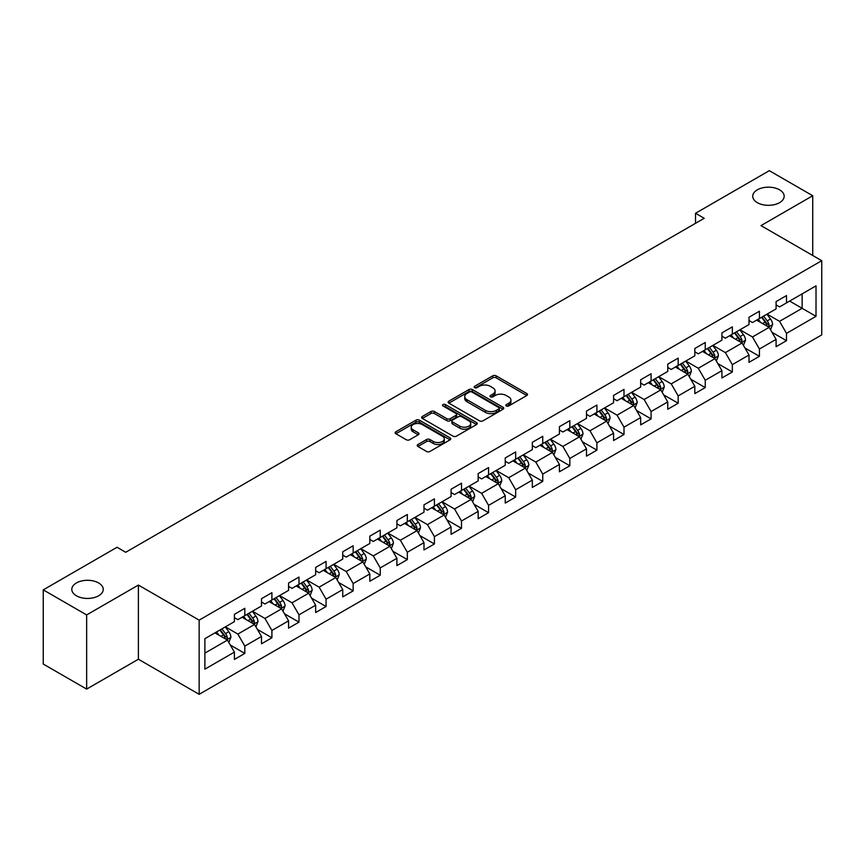 <?xml version="1.0" encoding="UTF-8"?>
<svg xmlns="http://www.w3.org/2000/svg" width="865" height="865" viewBox="0 0 865 865"><rect width="100%" height="100%" fill="white"/><g stroke="black" fill="none" stroke-linecap="round" stroke-linejoin="round"><path stroke-width="1.3" d="M506.339 405.966A1.687 0.973 0 0 0 508.717 405.966L526.828 395.51A2.411 1.395 0 0 0 527.531 394.526A2.411 1.395 0 0 0 526.828 393.543L496.153 375.832A2.411 1.395 0 0 0 492.747 375.832L474.636 386.287A1.687 0.973 0 0 0 474.15 386.979A1.687 0.973 0 0 0 474.636 387.661A1.687 0.973 0 0 0 477.026 387.661L479.372 386.309A7.709 4.455 0 0 1 490.271 386.309L492.834 387.79A7.709 4.455 0 0 1 495.094 390.937A7.709 4.455 0 0 1 492.834 394.083L490.487 395.435A1.687 0.973 0 0 0 489.99 396.127A1.687 0.973 0 0 0 490.487 396.819A1.687 0.973 0 0 0 492.877 396.819L495.213 395.467A7.709 4.455 0 0 1 506.122 395.467L508.674 396.938A7.709 4.455 0 0 1 510.934 400.084A7.709 4.455 0 0 1 508.674 403.231L506.339 404.593A1.687 0.973 0 0 0 505.841 405.274A1.687 0.973 0 0 0 506.339 405.966L506.339 404.593M98.632 582.956A15.711 9.072 0 0 0 81.505 580.988A15.711 9.072 0 0 0 71.806 589.368A15.711 9.072 0 0 0 76.412 595.79A15.711 9.072 0 0 0 93.539 597.747A15.711 9.072 0 0 0 103.238 589.368A15.711 9.072 0 0 0 98.632 582.956M779.56 189.824A15.711 9.072 0 0 0 762.433 187.856A15.711 9.072 0 0 0 752.734 196.236A15.711 9.072 0 0 0 757.34 202.659A15.711 9.072 0 0 0 774.467 204.627A15.711 9.072 0 0 0 784.166 196.236A15.711 9.072 0 0 0 779.56 189.824M417.936 444.513A2.411 1.395 0 0 0 417.222 445.497A2.411 1.395 0 0 0 417.936 446.481L426.542 451.443A2.411 1.395 0 0 0 429.948 451.443L450.06 439.842A2.411 1.395 0 0 0 450.762 438.858A2.411 1.395 0 0 0 450.06 437.874L419.384 420.163A2.411 1.395 0 0 0 415.968 420.163L395.867 431.765A2.411 1.395 0 0 0 395.154 432.749A2.411 1.395 0 0 0 395.867 433.733L406.258 439.734A2.411 1.395 0 0 0 409.664 439.734L418.271 434.771A2.411 1.395 0 0 0 418.984 433.787A2.411 1.395 0 0 0 418.271 432.803L413.113 429.829A6.444 3.72 0 0 1 411.232 427.191A6.444 3.72 0 0 1 415.211 423.753A6.444 3.72 0 0 1 422.239 424.564L442.426 436.22A6.444 3.72 0 0 1 444.318 438.858A6.444 3.72 0 0 1 440.339 442.296A6.444 3.72 0 0 1 433.311 441.485L429.948 439.539A2.411 1.395 0 0 0 426.542 439.539L417.936 444.513L417.936 446.481L426.542 441.55L426.542 439.539M138.389 585.064L86.651 614.929L43.25 589.876L43.25 664.05L86.651 689.102L138.389 659.238L199.155 694.325L199.155 620.14L138.389 585.064L138.389 659.238M812.722 255.478L812.722 195.739L760.984 225.614L821.75 260.689L199.155 620.14M812.722 195.739L769.32 170.675L695.525 213.277L695.525 223.3M43.25 589.876L117.034 547.275L125.717 552.281L704.207 218.294L695.525 213.277M479.534 420.844A2.411 1.395 0 0 0 482.951 420.844L503.052 409.242A2.411 1.395 0 0 0 503.765 408.258A2.411 1.395 0 0 0 503.052 407.274L472.377 389.564A2.411 1.395 0 0 0 468.971 389.564L448.859 401.165A2.411 1.395 0 0 0 448.157 402.149A2.411 1.395 0 0 0 448.859 403.133L479.534 420.844M443.659 406.334A1.687 0.973 0 0 1 445.367 406.572L445.367 404.561L476.561 422.574A2.411 1.395 0 0 1 477.264 423.558A2.411 1.395 0 0 1 476.561 424.542L456.45 436.144A2.411 1.395 0 0 1 453.033 436.144L422.358 418.433L422.358 416.465A2.411 1.395 0 0 0 421.655 417.449A2.411 1.395 0 0 0 422.358 418.433M422.358 416.465L430.965 411.502A2.411 1.395 0 0 1 434.381 411.502L446.816 418.682A2.411 1.395 0 0 0 450.222 418.682L455.931 415.384A2.411 1.395 0 0 0 456.644 414.4A2.411 1.395 0 0 0 455.931 413.416L442.988 405.945A1.687 0.973 0 0 1 442.491 405.253A1.687 0.973 0 0 1 443.529 404.355A1.687 0.973 0 0 1 445.367 404.561M199.155 694.325L821.75 334.874L821.75 260.689M230.328 645.052L244.817 653.421L244.817 646.101L261.49 636.478L261.49 643.798L271.902 637.786L271.902 630.466L288.575 620.843L288.575 628.163L298.987 622.151L298.987 614.831L315.66 605.208L315.66 612.528L326.073 606.516L326.073 599.196L342.735 589.573L342.735 596.893L353.158 590.871L353.158 583.561L369.82 573.938L369.82 581.248L380.243 575.236L380.243 567.916L396.905 558.293L396.905 565.613L407.329 559.601L407.329 552.281L423.991 542.658L423.991 549.978L434.414 543.966L434.414 536.646L451.076 527.023L451.076 534.343L461.499 528.331L461.499 521.011L478.161 511.388L478.161 518.708L488.574 512.686L488.574 505.376L505.246 495.753L505.246 503.062L515.659 497.051L515.659 489.731L532.332 480.107L532.332 487.428L542.744 481.416L542.744 474.096L559.417 464.473L559.417 471.793L569.83 465.781L569.83 458.461L586.502 448.838L586.502 456.158L596.915 450.146L596.915 442.826L613.588 433.203L613.588 440.523L624 434.5L624 427.191L640.662 417.568L640.662 424.877L651.086 418.865L651.086 411.545L667.748 401.933L667.748 409.242L678.171 403.231L678.171 395.911L694.833 386.287L694.833 393.607L705.256 387.596L705.256 380.276L721.918 370.653L721.918 377.973L732.341 371.961L732.341 364.641L749.004 355.018L749.004 362.338L759.427 356.315L759.427 349.006L776.089 339.383L776.089 346.703L786.501 340.68L786.501 333.371L816.019 316.331L816.019 285.85L802.136 293.873L802.136 308.308L816.019 316.331M244.817 653.421L234.404 659.433L234.404 652.124L204.886 669.164L204.886 638.684L234.404 621.643L234.404 614.334L244.817 608.311L244.817 615.631L261.49 606.008L261.49 598.688L271.902 592.676L271.902 599.996L288.575 590.373L288.575 583.053L298.987 577.041L298.987 584.362L315.66 574.738L315.66 567.418L326.073 561.407L326.073 568.727L342.735 559.104L342.735 551.784L353.158 545.772L353.158 553.081L369.82 543.458L369.82 536.149L380.243 530.126L380.243 537.446L396.905 527.823L396.905 520.503L407.329 514.491L407.329 521.811L423.991 512.188L423.991 504.868L434.414 498.856L434.414 506.176L451.076 496.553L451.076 489.233L461.499 483.221L461.499 490.542L478.161 480.918L478.161 473.598L488.574 467.587L488.574 474.896L505.246 465.273L505.246 457.963L515.659 451.941L515.659 459.261L532.332 449.638L532.332 442.318L542.744 436.306L542.744 443.626L559.417 434.003L559.417 426.683L569.83 420.671L569.83 427.991L586.502 418.368L586.502 411.048L596.915 405.036L596.915 412.356L613.588 402.733L613.588 395.413L624 389.401L624 396.711L640.662 387.088L640.662 379.778L651.086 373.756L651.086 381.076L667.748 371.453L667.748 364.143L678.171 358.121L678.171 365.441L694.833 355.818L694.833 348.498L705.256 342.486L705.256 349.806L721.918 340.183L721.918 332.863L732.341 326.851L732.341 334.171L749.004 324.548L749.004 317.228L759.427 311.216L759.427 318.525L776.089 308.902L776.089 301.593L786.501 295.571L786.501 302.891L816.019 285.85M242.038 617.232L254.537 624.454L237.875 634.077L225.376 626.855M234.404 617.642L237.875 619.643L244.817 615.631M237.875 634.077L244.817 646.101M254.537 624.454L261.49 636.478M269.123 601.597L281.622 608.819L264.96 618.443L252.461 611.22M261.49 601.997L264.96 604.008L271.902 599.996M264.96 618.443L271.902 630.466M281.622 608.819L288.575 620.843M296.208 585.962L308.708 593.185L292.046 602.808L279.546 595.585M288.575 586.362L292.046 588.373L298.987 584.362M292.046 602.808L298.987 614.831M308.708 593.185L315.66 605.208M323.294 570.327L335.793 577.539L319.131 587.162L306.632 579.95M315.66 570.727L319.131 572.727L326.073 568.727M319.131 587.162L326.073 599.196M335.793 577.539L342.735 589.573M350.379 554.692L362.878 561.904L346.216 571.527L333.706 564.315M342.735 555.092L346.216 557.092L353.158 553.081M346.216 571.527L353.158 583.561M362.878 561.904L369.82 573.938M377.464 539.057L389.964 546.269L373.302 555.892L360.792 548.669M369.82 539.457L373.302 541.458L380.243 537.446M373.302 555.892L380.243 567.916M389.964 546.269L396.905 558.293M404.55 523.412L417.049 530.634L400.376 540.257L387.877 533.035M396.905 523.812L400.376 525.823L407.329 521.811M400.376 540.257L407.329 552.281M417.049 530.634L423.991 542.658M431.635 507.777L444.134 514.999L427.461 524.623L414.962 517.4M423.991 508.177L427.461 510.188L434.414 506.176M427.461 524.623L434.414 536.646M444.134 514.999L451.076 527.023M458.72 492.142L471.22 499.354L454.547 508.977L442.047 501.765M451.076 492.542L454.547 494.542L461.499 490.542M454.547 508.977L461.499 521.011M471.22 499.354L478.161 511.388M485.806 476.507L498.305 483.719L481.632 493.342L469.133 486.13M478.161 476.907L481.632 478.907L488.574 474.896M481.632 493.342L488.574 505.376M498.305 483.719L505.246 495.753M512.88 460.872L525.39 468.084L508.717 477.707L496.218 470.495M505.246 461.272L508.717 463.272L515.659 459.261M508.717 477.707L515.659 489.731M525.39 468.084L532.332 480.107M539.965 445.226L552.465 452.449L535.803 462.072L523.303 454.849M532.332 445.626L535.803 447.638L542.744 443.626M535.803 462.072L542.744 474.096M552.465 452.449L559.417 464.473M567.051 429.591L579.55 436.814L562.888 446.437L550.389 439.215M559.417 429.992L562.888 432.003L569.83 427.991M562.888 446.437L569.83 458.461M579.55 436.814L586.502 448.838M594.136 413.957L606.635 421.168L589.973 430.792L577.474 423.58M586.502 414.357L589.973 416.357L596.915 412.356M589.973 430.792L596.915 442.826M606.635 421.168L613.588 433.203M621.221 398.322L633.721 405.534L617.059 415.157L604.559 407.945M613.588 398.722L617.059 400.722L624 396.711M617.059 415.157L624 427.191M633.721 405.534L640.662 417.568M648.307 382.687L660.806 389.899L644.144 399.522L631.634 392.31M640.662 383.087L644.144 385.087L651.086 381.076M644.144 399.522L651.086 411.545M660.806 389.899L667.748 401.933M675.392 367.041L687.891 374.264L671.229 383.887L658.719 376.664M667.748 367.441L671.229 369.452L678.171 365.441M671.229 383.887L678.171 395.911M687.891 374.264L694.833 386.287M702.477 351.406L714.977 358.629L698.304 368.252L685.804 361.029M694.833 351.806L698.304 353.817L705.256 349.806M698.304 368.252L705.256 380.276M714.977 358.629L721.918 370.653M729.563 335.771L742.062 342.983L725.389 352.606L712.89 345.394M721.918 336.171L725.389 338.172L732.341 334.171M725.389 352.606L732.341 364.641M742.062 342.983L749.004 355.018M756.648 320.137L769.147 327.348L752.474 336.972L739.975 329.76M749.004 320.537L752.474 322.537L759.427 318.525M752.474 336.972L759.427 349.006M769.147 327.348L776.089 339.383M789.626 301.085L802.136 308.308L779.56 321.337L767.06 314.125M776.089 304.902L779.56 306.902L786.501 302.891M779.56 321.337L786.501 333.371M86.651 614.929L86.651 689.102M204.886 653.118L227.463 640.089L214.953 632.877M227.463 640.089L234.404 652.124M772.013 332.311L786.501 340.68M744.927 347.946L759.427 356.315M717.842 363.592L732.341 371.961M690.757 379.227L705.256 387.596M663.671 394.862L678.171 403.231M636.586 410.497L651.086 418.865M609.501 426.131L624 434.5M582.415 441.777L596.915 450.146M555.33 457.412L569.83 465.781M528.255 473.047L542.744 481.416M501.17 488.682L515.659 497.051M474.085 504.317L488.574 512.686M447 519.962L461.499 528.331M419.914 535.597L434.414 543.966M392.829 551.232L407.329 559.601M365.744 566.867L380.243 575.236M338.658 582.502L353.158 590.871M311.573 598.148L326.073 606.516M284.488 613.782L298.987 622.151M257.402 629.417L271.902 637.786M507.009 406.204L508.674 405.242A7.709 4.455 0 0 0 510.934 402.095L510.934 400.084M495.094 390.937L495.094 392.937A7.709 4.455 0 0 1 492.834 396.094L491.158 397.057M526.796 395.532L496.153 377.843A2.411 1.395 0 0 0 492.747 377.843L475.318 387.898M503.019 409.253L472.377 391.564A2.411 1.395 0 0 0 468.971 391.564L448.892 403.155L448.859 401.165M498.791 408.94A1.687 0.973 0 0 0 499.289 408.258A1.687 0.973 0 0 0 498.791 407.566L471.868 392.018A1.687 0.973 0 0 0 469.479 392.018L467.014 393.445A7.709 4.455 0 0 0 464.754 396.592A7.709 4.455 0 0 0 467.014 399.738L485.416 410.367A7.709 4.455 0 0 0 496.326 410.367L498.791 408.94L498.791 410.951A1.687 0.973 0 0 0 499.289 410.259L499.289 408.258M464.754 396.592L464.754 398.603A7.709 4.455 0 0 0 467.014 401.749L467.014 399.738M498.791 410.951L496.326 412.378A7.709 4.455 0 0 1 485.416 412.378L467.014 401.749M422.39 418.455L430.965 413.502L430.965 411.502M456.644 414.4L456.644 416.411A2.411 1.395 0 0 1 455.931 417.395L450.222 420.693A2.411 1.395 0 0 1 446.816 420.693L434.381 413.502A2.411 1.395 0 0 0 430.965 413.502M445.367 406.572L476.529 424.553M459.726 426.131A6.444 3.72 0 0 0 466.754 426.942A6.444 3.72 0 0 0 470.733 423.504A6.444 3.72 0 0 0 468.841 420.877L461.726 416.768A2.411 1.395 0 0 0 458.32 416.768L452.611 420.055A2.411 1.395 0 0 0 451.908 421.039A2.411 1.395 0 0 0 452.611 422.023L459.726 426.131L459.726 428.143A6.444 3.72 0 0 0 466.754 428.943A6.444 3.72 0 0 0 470.733 425.504L470.733 423.504M451.908 421.039L451.908 423.05A2.411 1.395 0 0 0 452.611 424.034L452.611 422.023M459.726 428.143L452.611 424.034M444.318 438.858L444.318 440.858A6.444 3.72 0 0 1 440.339 444.296A6.444 3.72 0 0 1 433.311 443.486L429.948 441.55A2.411 1.395 0 0 0 426.542 441.55M411.232 427.191L411.232 429.202A6.444 3.72 0 0 0 413.113 431.83L413.113 429.829M418.238 434.792L413.113 431.83M450.027 439.853L419.384 422.163A2.411 1.395 0 0 0 415.968 422.163L395.9 433.754M770.52 329.727L772.586 324.526A6.509 3.752 -120 0 0 770.51 318.98L766.92 314.2M760.67 322.461L758.237 319.217M768.142 326.775L769.072 324.797A6.509 3.752 -120 0 0 767.201 320.893L763.622 316.103M761.989 317.044L765.968 322.353A3.319 1.914 60 0 1 766.574 323.359L769.072 324.797M761.535 317.304L765.125 322.094A6.509 3.752 60 0 1 766.985 326.008M743.435 345.362L745.5 340.161A6.509 3.752 -120 0 0 743.424 334.625L739.835 329.835M733.585 338.096L731.152 334.852M741.056 342.41L741.986 340.442A6.509 3.752 -120 0 0 740.126 336.528L736.537 331.738M734.904 332.679L738.883 337.988A3.319 1.914 60 0 1 739.488 338.993L741.986 340.442M734.45 332.949L738.04 337.728A6.509 3.752 60 0 1 739.899 341.643M716.35 360.997L718.415 355.796A6.509 3.752 -120 0 0 716.339 350.26L712.749 345.47M706.51 353.731L704.067 350.487M713.971 358.045L714.901 356.077A6.509 3.752 -120 0 0 713.041 352.163L709.451 347.384M707.819 348.325L711.798 353.623A3.319 1.914 60 0 1 712.403 354.628L714.901 356.077M707.375 348.584L710.954 353.363A6.509 3.752 60 0 1 712.814 357.277M689.264 376.643L691.33 371.431A6.509 3.752 -120 0 0 689.254 365.895L685.664 361.116M679.425 369.377L676.992 366.122M686.886 373.68L687.816 371.712A6.509 3.752 -120 0 0 685.956 367.798L682.366 363.019M680.744 363.96L684.712 369.269A3.319 1.914 60 0 1 685.318 370.274L687.816 371.712M680.29 364.219L683.869 368.998A6.509 3.752 60 0 1 685.729 372.912M662.179 392.278L664.244 387.077A6.509 3.752 -120 0 0 662.168 381.53L658.579 376.751M652.34 385.012L649.907 381.757M659.8 389.315L660.73 387.347A6.509 3.752 -120 0 0 658.87 383.433L655.281 378.654M653.659 379.594L657.627 384.903A3.319 1.914 60 0 1 658.233 385.909L660.73 387.347M653.205 379.854L656.784 384.644A6.509 3.752 60 0 1 658.643 388.558M635.094 407.912L637.159 402.712A6.509 3.752 -120 0 0 635.083 397.165L631.504 392.386M625.254 400.646L622.822 397.392M632.715 404.95L633.645 402.982A6.509 3.752 -120 0 0 631.785 399.079L628.195 394.289M626.574 395.229L630.542 400.538A3.319 1.914 60 0 1 631.147 401.544L633.645 402.982M626.119 395.489L629.698 400.279A6.509 3.752 60 0 1 631.558 404.193M608.009 423.547L610.074 418.346A6.509 3.752 -120 0 0 607.998 412.81L604.419 408.021M598.169 416.281L595.736 413.038M605.63 420.595L606.56 418.628A6.509 3.752 -120 0 0 604.7 414.713L601.121 409.924M599.488 410.864L603.467 416.173A3.319 1.914 60 0 1 604.062 417.179L606.56 418.628M599.034 411.135L602.613 415.914A6.509 3.752 60 0 1 604.484 419.828M580.923 439.182L582.988 433.981A6.509 3.752 -120 0 0 580.912 428.445L577.333 423.655M571.084 431.916L568.651 428.672M578.544 436.23L579.474 434.262A6.509 3.752 -120 0 0 577.615 430.348L574.036 425.558M572.403 426.51L576.382 431.808A3.319 1.914 60 0 1 576.977 432.814L579.474 434.262M571.949 426.769L575.528 431.549A6.509 3.752 60 0 1 577.398 435.463M553.838 454.828L555.903 449.616A6.509 3.752 -120 0 0 553.827 444.08L550.248 439.301M543.999 447.562L541.566 444.307M551.459 451.865L552.389 449.897A6.509 3.752 -120 0 0 550.529 445.983L546.95 441.204M545.318 442.145L549.297 447.454A3.319 1.914 60 0 1 549.891 448.459L552.389 449.897M544.864 442.404L548.453 447.183A6.509 3.752 60 0 1 550.313 451.098M526.753 470.463L528.818 465.262A6.509 3.752 -120 0 0 526.742 459.715L523.163 454.936M516.913 463.197L514.48 459.942M524.374 467.5L525.314 465.532A6.509 3.752 -120 0 0 523.444 461.618L519.865 456.839M518.232 457.78L522.211 463.089A3.319 1.914 60 0 1 522.806 464.094L525.314 465.532M517.778 458.039L521.368 462.829A6.509 3.752 60 0 1 523.228 466.732M499.667 486.098L501.732 480.897A6.509 3.752 -120 0 0 499.656 475.35L496.078 470.571M489.828 478.832L487.395 475.577M497.299 483.135L498.229 481.167A6.509 3.752 -120 0 0 496.359 477.253L492.78 472.474M491.147 473.414L495.126 478.723A3.319 1.914 60 0 1 495.732 479.729L498.229 481.167M490.693 473.674L494.283 478.464A6.509 3.752 60 0 1 496.142 482.378M472.593 501.732L474.658 496.532A6.509 3.752 -120 0 0 472.582 490.996L468.992 486.206M462.743 494.466L460.31 491.223M470.214 498.781L471.144 496.813A6.509 3.752 -120 0 0 469.273 492.899L465.694 488.109M464.062 489.049L468.041 494.358A3.319 1.914 60 0 1 468.646 495.364L471.144 496.813M463.608 489.32L467.197 494.099A6.509 3.752 60 0 1 469.057 498.013M445.507 517.367L447.573 512.167A6.509 3.752 -120 0 0 445.497 506.631L441.907 501.841M435.668 510.101L433.224 506.858M443.129 514.416L444.059 512.448A6.509 3.752 -120 0 0 442.199 508.534L438.609 503.744M436.976 504.695L440.955 509.993A3.319 1.914 60 0 1 441.561 510.999L444.059 512.448M436.522 504.955L440.112 509.734A6.509 3.752 60 0 1 441.972 513.648M418.422 533.013L420.487 527.801A6.509 3.752 -120 0 0 418.411 522.265L414.822 517.486M408.583 525.747L406.139 522.492M416.043 530.05L416.973 528.082A6.509 3.752 -120 0 0 415.114 524.168L411.524 519.389M409.891 520.33L413.87 525.628A3.319 1.914 60 0 1 414.476 526.644L416.973 528.082M409.448 520.589L413.027 525.369A6.509 3.752 60 0 1 414.886 529.283M391.337 548.648L393.402 543.447A6.509 3.752 -120 0 0 391.326 537.9L387.736 533.121M381.497 541.382L379.065 538.127M388.958 545.685L389.888 543.717A6.509 3.752 -120 0 0 388.028 539.803L384.438 535.024M382.817 535.965L386.785 541.274A3.319 1.914 60 0 1 387.39 542.279L389.888 543.717M382.362 536.224L385.941 541.014A6.509 3.752 60 0 1 387.801 544.918M364.252 564.283L366.317 559.082A6.509 3.752 -120 0 0 364.241 553.535L360.662 548.756M354.412 557.017L351.979 553.762M361.873 561.32L362.803 559.352A6.509 3.752 -120 0 0 360.943 555.438L357.353 550.659M355.731 551.6L359.699 556.909A3.319 1.914 60 0 1 360.305 557.914L362.803 559.352M355.277 551.859L358.856 556.649A6.509 3.752 60 0 1 360.716 560.563M337.166 579.918L339.231 574.717A6.509 3.752 -120 0 0 337.155 569.181L333.576 564.391M327.327 572.652L324.894 569.408M334.787 576.966L335.717 574.998A6.509 3.752 -120 0 0 333.858 571.084L330.279 566.294M328.646 567.235L332.614 572.543A3.319 1.914 60 0 1 333.22 573.549L335.717 574.998M328.192 567.494L331.771 572.284A6.509 3.752 60 0 1 333.641 576.198M310.081 595.553L312.146 590.352A6.509 3.752 -120 0 0 310.07 584.816L306.491 580.026M300.242 588.287L297.809 585.043M307.702 592.601L308.632 590.633A6.509 3.752 -120 0 0 306.772 586.719L303.193 581.929M301.561 582.869L305.54 588.178A3.319 1.914 60 0 1 306.134 589.184L308.632 590.633M301.107 583.14L304.685 587.919A6.509 3.752 60 0 1 306.556 591.833M282.996 611.198L285.061 605.987A6.509 3.752 -120 0 0 282.985 600.451L279.406 595.661M273.156 603.932L270.723 600.678M280.617 608.236L281.547 606.268A6.509 3.752 -120 0 0 279.687 602.354L276.108 597.574M274.475 598.515L278.454 603.813A3.319 1.914 60 0 1 279.049 604.83L281.547 606.268M274.021 598.775L277.6 603.554A6.509 3.752 60 0 1 279.471 607.468M255.91 626.833L257.975 621.632A6.509 3.752 -120 0 0 255.899 616.085L252.321 611.306M246.071 619.567L243.638 616.312M253.531 623.87L254.461 621.903A6.509 3.752 -120 0 0 252.602 617.988L249.023 613.209M247.39 614.15L251.369 619.459A3.319 1.914 60 0 1 251.964 620.465L254.461 621.903M246.936 614.409L250.526 619.189A6.509 3.752 60 0 1 252.385 623.103M228.825 642.468L230.89 637.267A6.509 3.752 -120 0 0 228.814 631.72L225.235 626.941M218.986 635.202L216.553 631.947M226.446 639.505L227.387 637.537A6.509 3.752 -120 0 0 225.516 633.623L221.937 628.844M220.305 629.785L224.284 635.094A3.319 1.914 60 0 1 224.889 636.099L227.387 637.537M219.851 630.044L223.44 634.834A6.509 3.752 60 0 1 225.3 638.748M508.674 405.242L508.674 403.231M490.487 396.819L490.487 395.435M492.834 396.094L492.834 394.083M474.636 387.661L474.636 386.287M492.747 377.843L492.747 375.832M496.153 377.843L496.153 375.832M526.828 395.51L526.828 393.543M468.971 391.564L468.971 389.564M472.377 391.564L472.377 389.564M503.052 409.242L503.052 407.274M485.416 412.378L485.416 410.367M496.326 412.378L496.326 410.367M434.381 413.502L434.381 411.502M446.816 420.693L446.816 418.682M450.222 420.693L450.222 418.682M455.931 417.395L455.931 415.384M476.561 424.542L476.561 422.574M429.948 441.55L429.948 439.539M433.311 443.486L433.311 441.485M418.271 434.771L418.271 432.803M395.867 433.733L395.867 431.765M415.968 422.163L415.968 420.163M419.384 422.163L419.384 420.163M450.06 439.842L450.06 437.874M768.498 326.981L772.542 324.645M767.201 320.893L770.51 318.98M762.573 323.564L765.125 322.094M741.413 342.616L745.457 340.291M740.126 336.528L743.424 334.625M735.499 339.199L738.04 337.728M714.328 358.251L718.372 355.926M713.041 352.163L716.339 350.26M708.413 354.834L710.954 353.363M687.253 373.896L691.286 371.561M685.956 367.798L689.254 365.895M681.328 370.469L683.869 368.998M660.168 389.531L664.201 387.196M658.87 383.433L662.168 381.53M654.243 386.104L656.784 384.644M633.083 405.166L637.116 402.831M631.785 399.079L635.083 397.165M627.157 401.749L629.698 400.279M605.997 420.801L610.03 418.476M604.7 414.713L607.998 412.81M600.072 417.384L602.613 415.914M578.912 436.436L582.945 434.111M577.615 430.348L580.912 428.445M572.987 433.019L575.528 431.549M551.827 452.081L555.86 449.746M550.529 445.983L553.827 444.08M545.902 448.654L548.453 447.183M524.741 467.716L528.774 465.381M523.444 461.618L526.742 459.715M518.816 464.289L521.368 462.829M497.656 483.351L501.7 481.016M496.359 477.253L499.656 475.35M491.731 479.934L494.283 478.464M470.571 498.986L474.615 496.661M469.273 492.899L472.582 490.996M464.646 495.569L467.197 494.099M443.486 514.621L447.529 512.296M442.199 508.534L445.497 506.631M437.571 511.204L440.112 509.734M416.411 530.267L420.444 527.931M415.114 524.168L418.411 522.265M410.486 526.839L413.027 525.369M389.326 545.902L393.359 543.566M388.028 539.803L391.326 537.9M383.4 542.474L385.941 541.014M362.24 561.536L366.273 559.201M360.943 555.438L364.241 553.535M356.315 558.12L358.856 556.649M335.155 577.171L339.188 574.847M333.858 571.084L337.155 569.181M329.23 573.755L331.771 572.284M308.07 592.806L312.103 590.481M306.772 586.719L310.07 584.816M302.144 589.389L304.685 587.919M280.984 608.441L285.018 606.116M279.687 602.354L282.985 600.451M275.059 605.024L277.6 603.554M253.899 624.087L257.932 621.751M252.602 617.988L255.899 616.085M247.974 620.659L250.526 619.189M226.814 639.722L230.847 637.386M225.516 633.623L228.814 631.72M220.889 636.305L223.44 634.834"/></g></svg>

